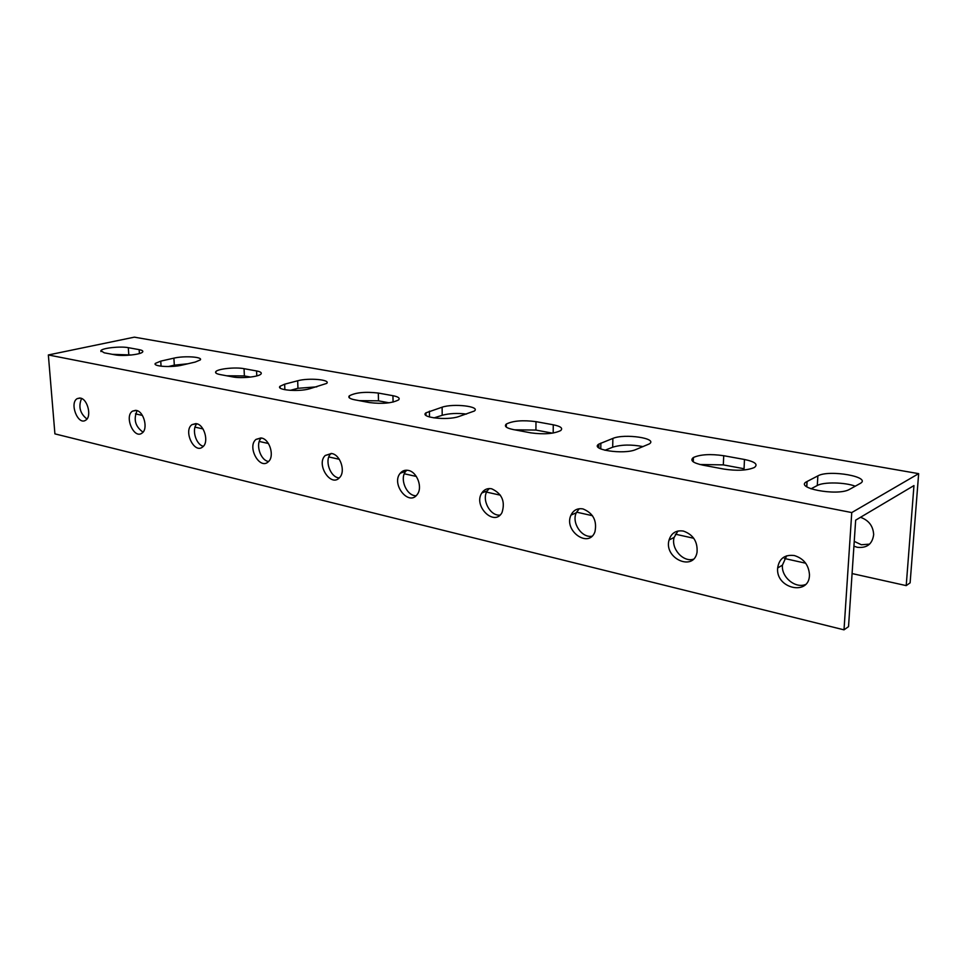 <?xml version="1.0" encoding="UTF-8"?>
<svg xmlns="http://www.w3.org/2000/svg" width="967" height="967" viewBox="0 0 967 967"><rect width="100%" height="100%" fill="white"/><g stroke="black" fill="none" stroke-linecap="round" stroke-linejoin="round"><path stroke-width="1.45" d="M859.989 507.784L851.758 512.57L48.35 354.962L134.353 337.157L918.65 473.649L859.989 507.784M744.469 459.482C755.094 461.73 758.382 464.402 754.357 467.496C747.177 470.518 736.987 471.038 723.787 469.068L702.791 465.127C692.843 462.939 689.713 460.389 693.412 457.5C700.374 454.405 710.479 453.813 723.715 455.711L744.469 459.482L744.058 468.741L723.328 464.885L699.951 464.511M553.269 424.791C560.751 426.314 563.205 428.248 560.642 430.593C553.801 433.857 543.841 434.606 530.726 432.841L513.308 429.566C506.309 428.091 503.964 426.254 506.309 424.066C512.957 420.754 522.857 419.956 535.984 421.648L553.269 424.791L553.184 433.023M392.94 395.696C398.295 396.76 400.193 398.15 398.609 399.879C392.131 403.227 382.4 404.121 369.394 402.562L354.708 399.806C349.703 398.779 347.915 397.461 349.329 395.841C355.663 392.481 365.333 391.55 378.315 393.049L392.94 395.696L393.073 402.103M256.569 370.953C260.474 371.703 261.96 372.718 261.005 373.987C259.083 376.828 241.146 378.677 232.576 376.888L220.029 374.543C216.366 373.806 214.964 372.839 215.81 371.654C217.66 368.814 235.465 366.952 244.047 368.681L256.569 370.953L256.787 375.933M139.151 349.643C142.076 350.199 143.249 350.948 142.681 351.891C141.448 354.502 122.93 356.497 115.061 354.841L104.218 352.81L100.882 350.683C102.067 348.06 120.452 346.077 128.309 347.673L139.151 349.643L139.417 353.535M173.891 358.153C184.286 355.626 203.288 356.883 200.266 359.942L195.237 362.057L182.11 365.103C171.667 367.714 152.375 366.457 155.361 363.387L160.752 361.126L173.891 358.153L174.314 365.163L168.306 366.553M297.667 380.78C308.618 377.662 331.077 379.656 326.665 383.416L309.476 388.819C298.452 392.058 275.668 390.039 280.055 386.256L284.649 384.189L297.667 380.78L297.957 388.299L290.281 390.354M442.112 407.192C453.571 403.251 480.829 406.418 474.326 411.035L458.66 416.596C447.105 420.718 419.448 417.442 425.951 412.824L442.112 407.192L442.197 415.29L433.978 417.913M612.873 438.414C624.597 433.313 658.72 438.389 649.195 443.962L635.79 449.57C623.908 454.937 589.29 449.643 598.887 444.071L612.873 438.414L612.691 447.201L604.919 450.284M817.864 475.885C829.094 469.261 872.778 477.033 859.977 483.585L849.244 489.52C837.011 496.409 793.242 487.888 807.01 481.53L817.864 475.885L817.296 485.494L810.975 488.831M851.758 512.57L844.01 629.843L54.914 433.869L48.35 354.962M794.33 555.542C803.637 558.479 808.678 564.837 809.464 574.603C809.814 596.409 775.486 588.855 777.649 567.98C779.148 558.551 784.708 554.405 794.33 555.542M683.403 531.076C693.242 534.618 697.787 541.701 697.038 552.326C693.69 572.005 663.628 558.43 669.055 540.009C671.328 532.998 676.114 530.013 683.403 531.076M583.004 508.932C593.182 513.126 597.171 520.742 594.947 531.765C588.963 548.893 563.35 530.798 571.001 515.097C573.491 510.068 577.492 508.013 583.004 508.932M491.695 488.794C501.994 493.593 505.439 501.51 502.018 512.534C494.439 527.088 472.923 506.031 481.82 492.977C484.201 489.423 487.489 488.033 491.695 488.794M408.316 470.409C417.103 471.848 422.917 487.573 417.224 494.488C408.836 506.72 390.801 483.983 400.241 473.238C402.357 470.724 405.052 469.781 408.316 470.409M331.85 453.547C340.444 454.913 345.811 471.533 339.61 477.553C330.956 487.839 315.726 464.317 325.238 455.481L331.85 453.547M261.489 438.027C269.817 439.308 274.785 456.521 268.342 461.718C259.736 470.397 246.718 446.669 256.037 439.381L261.489 438.027M196.519 423.703C204.533 424.912 209.174 442.451 202.671 446.935C194.294 454.321 183.005 430.702 191.986 424.646L196.519 423.703M136.359 410.431C144.035 411.567 148.386 429.275 141.956 433.131C133.905 439.465 123.981 416.185 132.552 411.12L136.359 410.431M80.479 398.114C87.804 399.166 91.938 416.91 85.64 420.222C77.964 425.722 69.104 402.888 77.251 398.609L80.479 398.114M844.01 629.843L848.53 626.628L855.662 520.161L913.96 485.579L906.212 585.615L910.116 582.847L918.65 473.649M854.236 541.375L861.379 544.747L869.587 544.143M81.579 398.477C78.194 406.599 79.983 413.441 86.945 419.013M137.133 410.661C133.277 419.352 135.235 426.52 143.007 432.152M196.905 423.8C191.357 429.01 195.89 444.747 203.372 446.283M261.38 438.003C255.083 443.49 260.268 460.449 268.572 461.501M331.137 453.426L330.871 453.68C324.09 459.796 330.194 477.505 339.236 477.94M406.817 470.204L405.789 471.28C399.226 478.568 406.563 496.047 416.088 495.757M489.217 488.565L487.271 490.849C481.288 499.431 490.051 516.221 499.975 515.109M579.233 508.739L576.284 512.776C571.376 522.651 581.747 538.244 591.961 536.214M677.94 531.028L674.12 537.447C670.832 548.446 682.932 562.323 693.291 559.264M786.63 555.832L782.424 565.151C781.191 576.961 795.116 588.746 805.523 584.515M552.435 433.143L535.923 430.073L514.662 429.819M389.072 402.804L378.496 400.834L359.156 400.64M250.55 377.07L244.385 375.933L226.653 375.776M131.609 354.986L112.402 354.345M187.912 363.761L174.314 365.163M316.838 386.836L297.957 388.299M466.469 414.069C457.355 412.969 449.268 413.38 442.197 415.29M643.055 446.621C631.536 444.373 621.418 444.566 612.691 447.201M855.275 486.196C844.928 482.219 823.558 481.832 817.296 485.494M906.212 585.615L852.084 573.564M805.692 563.217L784.467 558.491M693.75 538.281L675.401 534.183M592.469 515.701L576.574 512.159M500.398 495.189L483.089 491.333M416.342 476.453L404.327 473.782M339.284 459.289L328.816 456.956M268.403 443.49L259.277 441.46M202.961 428.913L195.02 427.136M142.379 415.411L135.465 413.864M860.485 517.297C868.753 520.258 873.153 526.024 873.672 534.594C872.391 544.083 866.94 548.313 857.306 547.298L853.921 546.198M723.328 464.885L723.715 455.711M535.923 430.073L535.984 421.648M378.496 400.834L378.315 393.049M244.385 375.933L244.047 368.681M128.768 354.454L128.309 347.673M161.066 366.203L160.752 361.126M284.866 389.713L284.649 384.189M429.505 416.995L429.433 411.156M600.773 448.942L600.87 443.079M806.792 486.824L807.107 481.469M693.254 461.839L693.412 457.5M506.297 427.1L506.309 424.066M349.389 397.884L349.329 395.841M215.883 372.996L215.81 371.654M100.943 351.553L100.882 350.683M155.433 364.499L155.361 363.387M280.128 387.972L280.055 386.256M425.988 415.411L425.951 412.824M598.827 447.866L598.887 444.071M806.708 486.764L807.01 481.53M79.765 398.005L77.251 398.609M135.658 410.322L132.552 411.12M195.866 423.594L191.986 424.646M260.933 437.93L256.037 439.381M330.871 453.68L325.238 455.481M405.789 471.28L400.241 473.238M487.271 490.849L481.82 492.977M576.284 512.776L571.001 515.097M674.12 537.447L669.055 540.009M782.424 565.151L777.649 567.98"/></g></svg>
